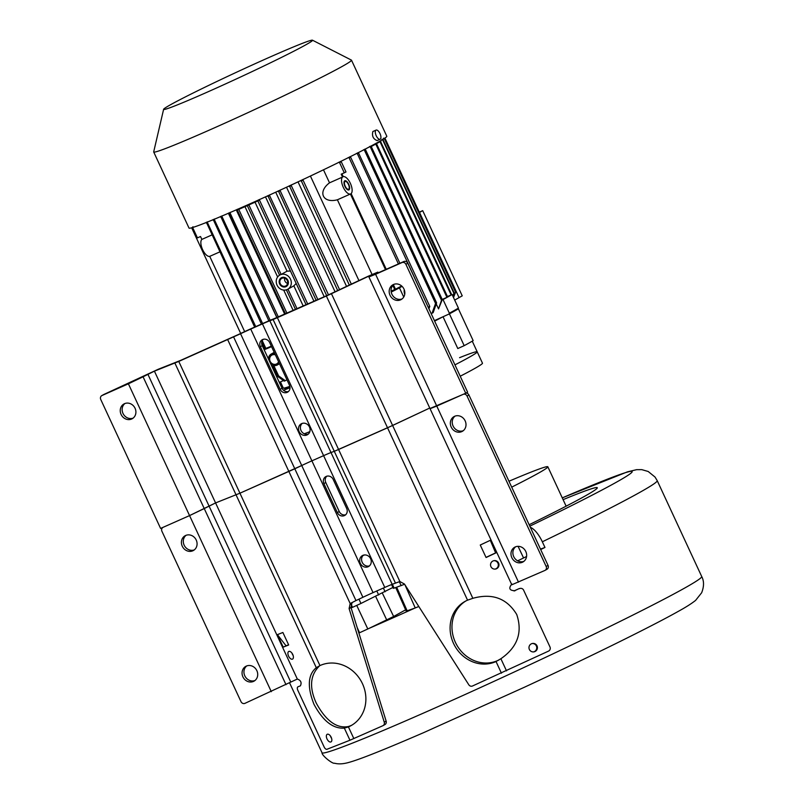 <?xml version="1.0" encoding="UTF-8"?>
<svg xmlns="http://www.w3.org/2000/svg" width="804" height="804" viewBox="0 0 804 804"><rect width="100%" height="100%" fill="white"/><g stroke="black" fill="none" stroke-linecap="round" stroke-linejoin="round"><path stroke-width="1.21" d="M418.804 606.507L414.733 608.146A209.291 7.668 155.1 0 1 391.186 618.658A209.291 7.668 155.1 0 1 369.026 628.396L393.638 616.487L405.628 609.834M701.711 576.518C704.133 581.051 704.113 586.468 701.651 592.759L695.601 600.387C691.581 603.593 685.812 607.251 678.295 611.372C651.22 626.617 589.513 657.009 524.52 687.189L423.366 732.766C380.081 751.449 357.519 760.282 347.378 762.815C342.414 764.061 338.142 764.202 334.554 763.217C332.565 764.142 321.62 755.368 322.032 752.765A209.291 7.668 155.1 0 0 473.124 690.877A209.291 7.668 155.1 0 0 684.606 588.096A209.291 7.668 155.1 0 0 701.711 576.518L657.21 480.641A209.291 7.668 155.1 0 1 542.328 541.785L544.971 547.464A209.291 7.668 155.1 0 1 540.67 549.534M526.58 556.499L517.645 560.84M414.733 608.146L406.201 611.14L395.749 587.563M544.971 547.464L540.459 549.092M542.328 541.785A18.804 7.125 -115.8 0 0 530.359 527.323M563.091 499.646A151.956 5.568 155.1 0 1 597.282 487.968A151.956 5.568 155.1 0 1 529.153 524.721M369.026 628.396L367.8 628.979L356.745 605.442M358.896 633.06L367.8 628.979M358.956 599.161L360.956 603.462L352.152 607.512M304.254 433.798A100.259 3.678 -24.9 0 0 309.831 431.658A100.259 3.678 155.1 0 1 304.254 433.798M459.566 357.679A100.259 3.678 155.1 0 1 477.204 351.83A100.259 3.678 155.1 0 1 454.953 364.865A100.259 3.678 155.1 0 0 477.204 351.83L482.48 363.187A100.259 3.678 155.1 0 1 460.22 376.222M362.976 555.584A115.927 4.251 -24.9 0 0 364.524 554.951M508.972 481.244A115.927 4.251 155.1 0 1 547.836 466.782A115.927 4.251 155.1 0 1 511.706 487.144M546.77 569.383A3.136 2.824 -119.3 0 0 548.037 565.403L468.933 394.995A3.136 2.824 -119.3 0 0 465.968 393.086M463.215 430.733A8.462 7.628 60.7 0 1 453.084 425.999A8.462 7.628 60.7 0 1 455.024 416.13M523.856 561.373A8.462 7.628 60.7 0 1 513.726 556.639A8.462 7.628 60.7 0 1 515.665 546.77M518.5 582.136L436.763 406.06L465.727 393.216L405.879 264.285A3.136 2.824 60.7 0 0 401.98 262.586L375.589 274.275L436.763 406.06L430.07 408.703L511.806 584.779L544.881 570.448A3.136 2.824 60.7 0 0 546.147 566.458L467.054 396.06A3.136 2.824 60.7 0 0 463.144 394.362L430.803 408.171M465.154 420.864A8.462 7.628 -119.3 0 0 454.039 416.583A8.462 7.628 -119.3 0 0 451.195 427.055A8.462 7.628 -119.3 0 0 462.32 431.336A8.462 7.628 -119.3 0 0 465.154 420.864M525.796 551.504A8.462 7.628 -119.3 0 0 514.681 547.222A8.462 7.628 -119.3 0 0 511.836 557.695A8.462 7.628 -119.3 0 0 522.962 561.976A8.462 7.628 -119.3 0 0 525.796 551.504M233.632 337.017L294.807 468.792L301.731 465.516L240.557 333.74L178.769 361.428L239.934 493.204L215.583 502.922L189.563 515.595L163.182 527.283A3.136 2.824 60.7 0 0 162.971 527.394L163.071 527.334M472.842 598.317C492.269 592.92 506.892 598.307 516.731 614.497C522.751 632.477 517.474 647.22 500.882 658.737L496.028 661.521A33.838 30.522 -119.3 0 1 453.506 643.381A33.838 30.522 -119.3 0 1 464.873 601.503A33.838 30.522 -119.3 0 1 467.556 600.176L472.842 598.317L392.613 425.477L429.758 408.03L387.538 427.798L326.374 296.023L331.439 293.701L392.613 425.477L334.283 451.305L273.109 319.53L326.374 296.023M178.769 361.428L154.408 371.146L143.072 376.795L204.246 508.57L215.583 502.922L239.934 493.204L301.731 465.516A17.246 0.633 155.1 0 1 311.892 460.843L323.61 455.657A17.246 0.633 155.1 0 1 331.007 452.541L334.283 451.305L331.007 452.541L392.171 584.317L399.869 581.533L404.462 584.046L468.772 684.737A3.136 2.824 60.7 0 0 472.45 686.023L548.499 651.129A3.136 3.105 -98.8 0 0 549.986 646.969L523.625 590.166A3.136 3.105 -98.8 0 0 520.329 588.387L519.685 588.488A3.136 3.105 81.2 0 0 518.841 588.749L513.977 590.94M316.294 667.692C307.872 674.626 307.108 686.837 313.992 704.334C322.967 721.007 333.077 728.926 344.333 728.112L348.423 726.927A33.838 30.522 -119.3 0 0 351.107 725.6A33.838 30.522 -119.3 0 0 362.473 683.722A33.838 30.522 -119.3 0 0 319.952 665.581L316.294 667.692L174.89 363.076M154.408 371.146L297.329 679.048C300.847 680.305 301.882 682.566 300.425 685.832L298.013 686.787A3.136 1.648 63.8 0 0 297.952 686.817A3.136 1.648 63.8 0 0 297.792 690.234L324.163 747.037A3.136 1.648 63.8 0 0 327.017 749.268L349.961 740.223L382.825 725.741A3.136 2.824 60.7 0 0 383.036 725.63L384.925 724.575A3.136 2.824 -119.3 0 0 386.141 721.128L350.986 607.522L352.072 602.497M283.199 647.14L288.686 644.979L282.877 632.487L277.4 634.647L283.199 647.14L288.576 644.748M331.188 737.278A4.261 2.241 -116.2 0 0 327.218 734.283A4.261 2.241 -116.2 0 0 327.007 738.926A4.261 2.241 -116.2 0 0 330.987 741.921A4.261 2.241 -116.2 0 0 331.188 737.278M288.566 656.114A4.261 2.241 -116.2 0 0 292.545 659.109A4.261 2.241 -116.2 0 0 292.746 654.466A4.261 2.241 -116.2 0 0 288.777 651.461A4.261 2.241 -116.2 0 0 288.566 656.114M277.4 634.647L286.023 645.753M331.6 738.343A4.261 2.241 63.8 0 1 330.836 737.047A4.261 2.241 63.8 0 1 330.434 735.972M352.041 725.057A33.838 30.522 60.7 0 1 350.313 725.861L348.313 726.555C336.645 728.675 325.952 720.846 316.243 703.078C308.967 687.108 310.213 674.576 319.962 665.481M293.158 655.531A4.261 2.241 63.8 0 1 292.395 654.225A4.261 2.241 63.8 0 1 291.993 653.16M194.287 549.896A8.462 7.628 60.7 0 1 184.146 545.162A8.462 7.628 60.7 0 1 186.096 535.293M254.928 680.536A8.462 7.628 60.7 0 1 244.788 675.802A8.462 7.628 60.7 0 1 246.738 665.933M162.971 527.394A3.136 2.824 60.7 0 0 161.916 531.263L241.009 701.671A3.136 2.824 60.7 0 0 244.918 703.359L297.329 679.048M196.226 540.037A8.462 7.628 -119.3 0 0 185.111 535.745A8.462 7.628 -119.3 0 0 182.267 546.217A8.462 7.628 -119.3 0 0 193.382 550.509A8.462 7.628 -119.3 0 0 196.226 540.037M256.868 670.677A8.462 7.628 -119.3 0 0 245.743 666.385A8.462 7.628 -119.3 0 0 242.908 676.857A8.462 7.628 -119.3 0 0 254.024 681.149A8.462 7.628 -119.3 0 0 256.868 670.677M319.952 665.581L239.934 493.204L294.807 468.792L355.971 600.578L350.182 603.553L349.097 608.578L384.252 722.183A3.136 2.824 60.7 0 1 383.036 725.63M355.971 600.578L362.895 597.292A17.246 0.633 155.1 0 1 373.056 592.618L384.774 587.433A17.246 0.633 155.1 0 1 392.171 584.317M370.644 558.77A6.271 5.648 -119.3 0 0 362.403 555.594A6.271 5.648 -119.3 0 0 360.303 563.353A6.271 5.648 -119.3 0 0 368.533 566.529A6.271 5.648 -119.3 0 0 370.644 558.77M346.665 508.45L333.218 479.475A5.638 5.085 -119.3 0 0 325.801 476.621A5.638 5.085 -119.3 0 0 323.901 483.606L337.348 512.57A5.638 5.085 -119.3 0 0 344.765 515.424A5.638 5.085 -119.3 0 0 346.665 508.45M369.428 565.895A6.271 5.648 60.7 0 1 362.192 562.287A6.271 5.648 60.7 0 1 363.408 555.162M326.806 476.199A5.638 5.085 -119.3 0 0 325.791 482.541L339.238 511.515A5.638 5.085 60.7 0 0 345.65 514.781M511.846 583.995C508.359 588.357 509.434 590.608 515.073 590.719L514.309 590.9M519.484 588.649A3.136 3.105 -98.8 0 1 520.329 588.387M480.259 545.022L490.299 540.308L496.098 552.8L486.068 557.514L480.259 545.022M537.022 645.863A4.261 4.221 81.2 0 0 532.549 643.451A4.261 4.221 81.2 0 0 529.374 649.461A4.261 4.221 81.2 0 0 533.846 651.873A4.261 4.221 81.2 0 0 537.022 645.863M498.58 563.051A4.261 4.221 81.2 0 0 494.108 560.639A4.261 4.221 81.2 0 0 490.932 566.649A4.261 4.221 81.2 0 0 495.405 569.061A4.261 4.221 81.2 0 0 498.58 563.051M486.008 557.393L495.616 552.881L490.299 540.308M532.218 643.522A4.261 4.221 -98.8 0 1 536.369 645.964A4.261 4.221 -98.8 0 1 533.524 651.913M514.409 590.819L518.841 588.749M493.777 560.7A4.261 4.221 -98.8 0 1 497.927 563.152A4.261 4.221 -98.8 0 1 495.083 569.101M499.073 659.893L497.917 660.456A33.838 30.522 60.7 0 1 455.386 642.326A33.838 30.522 60.7 0 1 465.828 600.99M465.727 393.216L467.616 392.161L407.769 263.22A3.136 2.824 -119.3 0 0 403.869 261.531L373.971 274.687M402.05 298.957A8.462 7.628 60.7 0 1 391.91 294.214A8.462 7.628 60.7 0 1 393.859 284.355M390.03 295.279A8.462 7.628 -119.3 0 0 401.146 299.56A8.462 7.628 -119.3 0 0 403.99 289.088A8.462 7.628 -119.3 0 0 392.865 284.807A8.462 7.628 -119.3 0 0 390.03 295.279M101.796 395.608A3.136 2.824 60.7 0 0 100.751 399.487L160.599 528.429L189.563 515.595L128.399 383.809L102.018 395.508A3.136 2.824 60.7 0 0 101.796 395.608L103.686 394.553A3.136 2.824 -119.3 0 0 103.485 394.684M285.983 684.656L204.246 508.57L189.563 515.595L271.3 691.671M362.895 597.292L301.731 465.516A17.246 0.633 155.1 0 1 311.892 460.843L323.61 455.657A17.246 0.633 155.1 0 1 331.007 452.541L269.832 320.766L273.109 319.53M277.41 317.721L338.584 449.496L334.283 451.305L395.447 583.081M399.869 581.533L338.584 449.496L387.538 427.798L467.556 600.176M103.686 394.553A3.136 2.824 -119.3 0 1 103.907 394.442L158.237 369.267L180.659 360.373L239.491 334.032A22.261 0.814 155.1 0 1 252.607 328.012L264.325 322.816A22.261 0.814 155.1 0 1 273.873 318.796L328.253 294.967L368.282 276.194L377.84 272.124L373.89 274.496M143.072 376.795L128.399 383.809M375.589 274.275L368.905 276.928L373.297 274.234L368.925 276.094L331.439 293.701M240.557 333.74A17.246 0.633 155.1 0 1 250.727 329.067L262.436 323.881A17.246 0.633 155.1 0 1 269.832 320.766M309.47 426.994A6.271 5.648 -119.3 0 0 301.239 423.819A6.271 5.648 -119.3 0 0 299.128 431.577A6.271 5.648 -119.3 0 0 307.369 434.753A6.271 5.648 -119.3 0 0 309.47 426.994M280.134 389.317L260.365 346.715A5.638 5.085 -119.3 0 1 262.255 339.73A5.638 5.085 -119.3 0 1 262.647 339.539A5.638 5.085 -119.3 0 1 269.672 342.584L289.45 385.186A5.638 5.085 60.7 0 1 287.551 392.171A5.638 5.085 60.7 0 1 280.134 389.317L282.023 388.252L262.255 345.65A5.638 5.085 60.7 0 1 263.27 339.318M308.254 434.12A6.271 5.648 60.7 0 1 301.018 430.512A6.271 5.648 60.7 0 1 302.234 423.386M288.435 391.528A5.638 5.085 60.7 0 1 282.023 388.252M135.062 408.261A8.462 7.628 -119.3 0 0 123.937 403.97A8.462 7.628 -119.3 0 0 121.092 414.442A8.462 7.628 -119.3 0 0 132.218 418.723A8.462 7.628 -119.3 0 0 135.062 408.261M133.122 418.12A8.462 7.628 60.7 0 1 122.982 413.387A8.462 7.628 60.7 0 1 124.921 403.518M371.619 145.735L371.84 146.207A107.535 3.94 155.1 0 0 380.905 141.122L380.704 140.7M351.499 60.179L386.814 136.268A109.032 4 155.1 0 1 246.858 205.211A109.032 4 155.1 0 1 189.02 228.085L153.705 151.996A109.032 4 -24.9 0 0 211.542 129.122A109.032 4 -24.9 0 0 351.499 60.179A109.032 4 -24.9 0 0 351.408 60.099L312.475 40.2A82.088 3.005 -24.9 0 0 268.998 57.486A82.088 3.005 -24.9 0 0 163.624 109.294A82.088 3.005 -24.9 0 0 207.181 92.169A82.088 3.005 -24.9 0 0 312.475 40.2M163.624 109.294L153.695 151.876A109.032 4 -24.9 0 0 153.705 151.996M373.056 131.444L372.895 131.514C371.76 135.946 373.167 138.981 377.116 140.599L380.141 139.263A5.015 2.161 66.1 0 0 380.222 139.223A5.015 2.161 66.1 0 0 380.041 133.715A5.015 2.161 66.1 0 0 376.081 130.097A5.015 2.161 66.1 0 0 376.001 130.137A5.015 2.161 66.1 0 0 376.182 135.645A5.015 2.161 66.1 0 0 380.141 139.263M289.842 386.332A90.862 3.327 155.1 0 1 283.39 388.081A90.862 3.327 155.1 0 1 283.279 388L280.455 381.9M236.275 209.864L284.727 314.253M228.406 213.281L276.867 317.67M282.907 380.181L283.149 380.704L279.31 382.402M341.941 173.855L343.248 176.669A9.397 4.04 -113.9 0 1 350.373 183.362A9.397 4.04 -113.9 0 1 351.117 193.623L386.262 269.33M338.635 162.307L339.549 162.589L344.293 172.81A106.53 3.899 155.1 0 0 346.001 171.976L341.258 161.745L340.353 161.463M393.407 284.737L395.427 289.088M344.293 172.81L341.197 174.187L342.544 177.061A9.397 4.04 -113.9 0 0 343.288 187.332A9.397 4.04 -113.9 0 0 350.413 194.015L385.518 269.662M392.814 285.37L394.724 289.49M345.037 181.483A4.261 1.829 66.1 0 0 345.187 186.166A4.261 1.829 66.1 0 0 348.554 189.242A4.261 1.829 66.1 0 0 348.624 189.201A4.261 1.829 66.1 0 0 348.474 184.518A4.261 1.829 66.1 0 0 345.107 181.443A4.261 1.829 66.1 0 0 345.037 181.483M339.549 162.589A106.53 3.899 -24.9 0 0 341.258 161.745M342.544 177.061L329.519 182.83L323.479 169.815M394.292 289.731L391.096 291.148M372.051 274.455L337.389 199.784L350.413 194.015M329.519 182.83C317.379 191.844 322.846 203.623 337.389 199.784M211.884 234.959L201.864 239.401A9.397 4.04 -113.9 0 0 202.618 249.662A9.397 4.04 -113.9 0 0 209.733 256.355L244.667 331.61M219.763 251.913L209.733 256.355M310.414 176.046L358.936 280.586M298.033 181.875L346.554 286.395M286.525 187.231L335.067 291.802M275.712 192.206L324.233 296.746M265.501 196.89L313.972 301.299M192.779 226.859L192.397 227.703L197.151 237.934A106.53 3.899 155.1 0 0 197.442 237.883L200.528 236.517L201.864 239.401M197.442 237.883L192.689 227.663L193.071 226.808M264.094 347.418L263.25 347.8M348.273 157.534L349.137 157.835L398.402 263.953M349.137 157.835A106.53 3.899 -24.9 0 0 350.594 157.102L349.74 156.8M399.889 263.29L350.594 157.102M356.514 153.383L357.348 153.695L428.351 307.56M357.348 153.695A106.53 3.899 -24.9 0 0 358.604 153.061L357.77 152.74M428.914 308.776L429.788 306.424L358.604 153.061M429.788 306.424A106.53 3.899 155.1 0 1 428.542 307.058M363.559 149.765L364.373 150.087L435.567 303.44L432.07 313.208L431.155 313.61M364.373 150.087A106.53 3.899 -24.9 0 0 365.438 149.524L364.624 149.202M432.07 313.208A98.691 3.618 155.1 0 0 433.155 312.645L436.622 302.887L365.438 149.524M436.622 302.887A106.53 3.899 155.1 0 1 435.567 303.44M369.518 146.619L370.322 146.951L441.507 300.304L438.542 308.897L436.25 303.962M370.322 146.951A106.53 3.899 -24.9 0 0 370.925 146.629L370.061 146.328M371.84 146.207L370.925 146.629M379.99 141.665L451.134 294.927L447.456 296.555M451.637 294.686L451.657 294.616A106.53 3.899 155.1 0 1 451.305 294.827A106.53 3.899 155.1 0 1 451.134 294.927M451.657 294.616L380.513 141.353M381.85 139.544L382.664 139.866L453.848 293.229L452.833 296.093M382.664 139.866A106.53 3.899 -24.9 0 0 383.016 139.625L382.201 139.303M452.984 296.405L454.21 292.988L383.016 139.625M383.488 138.318L384.322 138.63L455.506 291.993L453.466 297.46M384.322 138.63A106.53 3.899 -24.9 0 0 384.493 138.469L383.649 138.157M453.516 297.56L455.677 291.832L384.493 138.469M455.989 291.239A106.53 3.899 155.1 0 1 455.999 291.259L384.905 138.097L455.999 291.269L454.129 295.932M459.064 297.641L419.517 212.437L422.693 210.638L462.24 295.842L454.692 300.093M283.119 387.649L281.973 388.151M289.953 386.885A90.239 3.306 155.1 0 1 284.224 388.382L283.39 388.081M237.25 209.291L237.27 209.995A106.53 3.899 -24.9 0 0 237.994 209.683M237.27 209.995L285.5 313.912M286.968 313.258L238.758 209.402M307.741 304.053L259.511 200.146A106.53 3.899 -24.9 0 1 258.416 200.638L257.873 200.92A107.535 3.94 155.1 0 1 238.014 209.723L237.783 209.211M257.632 200.407L306.103 304.776M258.416 200.638L258.496 199.884M259.511 200.146L259.491 199.432M262.034 198.427L265.973 196.638M371.227 146.489L442.401 299.832A106.53 3.899 155.1 0 1 442.11 299.982L443.034 299.57L449.356 313.198L449.044 314.032L434.421 320.635M441.507 300.304A106.53 3.899 155.1 0 0 442.11 299.982L438.542 308.897M458.139 308.927A106.902 3.919 155.1 0 1 454.19 311.208A106.902 3.919 155.1 0 1 449.134 313.982L449.426 313.851A107.153 3.93 -24.9 0 0 458.401 308.816L458.139 308.927A106.902 3.919 155.1 0 0 458.19 308.897L458.421 308.123A107.535 3.94 155.1 0 1 454.441 310.414A107.535 3.94 155.1 0 1 449.356 313.198M458.421 308.123L452.089 294.485L451.305 294.827M443.034 299.57A107.535 3.94 -24.9 0 0 452.089 294.485M376.493 143.665L447.637 296.947A106.53 3.899 155.1 0 1 446.934 297.349L442.22 299.44M283.48 390.241A100.259 3.678 -24.9 0 0 290.013 387.729M449.426 313.851L464.189 345.66L457.798 348.544L443.034 316.746M434.652 321.128A100.259 3.678 -24.9 0 0 442.944 316.786M464.189 345.66A107.153 3.93 155.1 0 0 473.164 340.625L458.401 308.816M375.78 144.067L446.934 297.349M296.204 283.46L293.852 285.842L303.229 306.053M255.029 202.196L287.038 271.169L281.139 274.476L248.858 204.94M290.425 270.998L287.038 271.169M295.51 309.47L286.395 289.832L287.199 289.541A8.151 7.347 -119.3 0 0 287.752 289.259A8.151 7.347 -119.3 0 0 290.495 279.179A8.151 7.347 -119.3 0 0 280.335 274.777L279.591 275.169L247.31 205.633M281.139 274.476L280.335 274.777A8.151 7.347 -119.3 0 0 279.782 275.058A8.151 7.347 -119.3 0 0 277.199 285.45A8.151 7.347 -119.3 0 0 287.199 289.541L293.852 285.842M297.068 308.786L287.953 289.149M280.335 274.777L279.591 275.169M244.979 206.668L277.621 276.988M283.701 290.083L293.179 310.505M281.973 278.295A4.261 3.839 -119.3 0 0 285.561 286.023A4.261 3.839 -119.3 0 0 281.973 278.295M422.693 210.638L419.276 212.155M267.873 195.653L316.143 300.334M267.883 196.367A106.53 3.899 -24.9 0 0 269.591 195.583L269.581 194.869M317.861 299.57L269.591 195.583M278.365 190.86L326.685 295.661M278.375 191.573A106.53 3.899 -24.9 0 0 280.174 190.749L280.164 190.035M328.494 294.857L280.174 190.749M289.4 185.764L337.7 290.556M289.39 186.488A106.53 3.899 -24.9 0 0 291.289 185.613L291.299 184.89M339.589 289.671L291.289 185.613M301.058 180.327L349.328 285.098M301.028 181.061A106.53 3.899 -24.9 0 0 303.038 180.116L303.068 179.382M351.328 284.154L303.038 180.116M206.357 222.236L254.657 327.107M261.732 342.333L264.767 348.876M272.918 366.443L277.511 376.332L284.274 381.126A98.691 3.618 155.1 0 0 285.309 380.724L278.606 375.9L274.013 365.991M206.326 222.969A106.53 3.899 -24.9 0 0 207.422 222.537L207.452 221.803M286.948 379.81L285.309 380.724M265.863 348.433L262.255 340.665M255.732 326.625L207.422 222.537M278.606 375.9A106.53 3.899 155.1 0 1 277.511 376.332M213.201 219.492L261.421 324.102M213.191 220.216A106.53 3.899 -24.9 0 0 214.407 219.713L214.417 219M262.617 323.58L214.407 219.713M220.688 216.387L268.848 320.846M220.698 217.1A106.53 3.899 -24.9 0 0 221.994 216.557L221.994 215.844M270.154 320.293L221.994 216.557M228.728 212.98L276.988 317.63M228.738 213.683A106.53 3.899 -24.9 0 0 230.125 213.09L230.115 212.387M278.385 317.057L230.125 213.09M240.708 333.459L191.664 227.803L240.697 333.469M285.872 286.706A5.015 4.522 60.7 0 1 281.661 277.611A5.015 4.522 60.7 0 1 285.872 286.706M284.646 278.194A4.261 3.839 -119.3 0 0 287.611 283.47M348.936 189.885A5.015 2.161 -113.9 0 1 348.856 189.925A5.015 2.161 -113.9 0 1 344.896 186.307A5.015 2.161 -113.9 0 1 344.715 180.799A5.015 2.161 -113.9 0 1 344.795 180.759A5.015 2.161 -113.9 0 1 348.755 184.377A5.015 2.161 -113.9 0 1 348.936 189.885M272.064 366.795A122.821 4.502 -24.9 0 0 274.888 365.619M401.658 285.983L391.126 291.5M391.216 292.053A25.065 0.915 -24.9 0 0 399.437 287.822L402.05 286.345M404.744 294.254A5.638 2.422 -113.9 0 1 404.311 289.862M264.154 349.76A122.821 4.502 -24.9 0 0 271.561 346.655M271.34 346.182A112.791 4.131 155.1 0 1 263.903 349.217M268.486 359.087A6.271 5.648 60.7 0 1 271.219 354.031A6.271 5.648 60.7 0 1 274.717 353.448M279.229 363.167A6.271 5.648 60.7 0 1 277.35 364.966A6.271 5.648 60.7 0 1 270.787 364.041M275.36 354.845A5.015 4.522 -119.3 0 0 270.154 361.328A5.015 4.522 -119.3 0 0 278.576 361.77M360.956 603.462L392.915 587.453M392.352 584.247L394.151 588.126L393.327 588.327L391.568 584.548M394.151 588.126L404.593 584.267M407.186 610.889L396.673 587.232M415.256 607.955L404.995 584.89M523.575 557.976L518.067 546.328M529.816 526.148A190.498 6.985 -24.9 0 0 562.277 497.887M393.638 616.487L382.372 593.171M386.724 619.954L375.669 596.427M359.559 632.768L357.187 627.542M468.933 394.995L467.054 396.06M546.147 566.458L548.037 565.403M349.961 740.223L344.333 728.112M290.757 682.053L147.856 374.202M348.423 726.927L353.84 738.585M350.182 603.553L227.723 339.73M250.727 329.067L373.056 592.618M384.774 587.433L262.436 323.881M384.252 722.183L386.141 721.128M349.097 608.578L350.986 607.522M501.435 673.179L496.028 661.521M500.882 658.737L506.51 670.858M323.901 483.606L325.791 482.541M337.348 512.57L339.238 511.515M103.907 394.442L102.018 395.508M401.98 262.586L403.869 261.531M377.609 273.159L377.307 272.506M262.255 345.65L260.365 346.715M369.197 276.666L368.925 276.094M407.769 263.22L405.879 264.285M403.729 297.048L399.437 287.822M383.377 588.056L385.096 591.754M376.795 590.97L378.664 594.99M351.046 604.126L352.544 607.352M399.347 581.744L401.156 585.654M562.267 497.867L627.502 471.827L636.587 469.677L641.773 469.636L648.185 471.486L655.019 477.033L657.21 480.641M322.032 752.765L289.52 682.727M566.127 506.178L547.836 466.782M545.092 570.337L546.981 569.282M377.84 272.124L378.202 272.898M368.905 276.928L430.07 408.703M376.081 130.097L372.976 131.474M472.26 341.167L477.204 351.83M271.219 354.031L274.204 352.363M277.35 364.966L279.501 363.76"/></g></svg>
